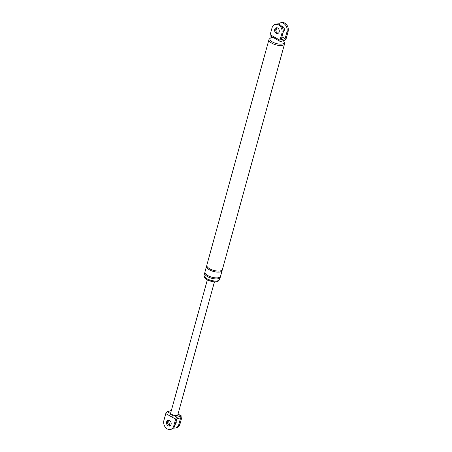 <?xml version="1.0" encoding="UTF-8"?>
<svg xmlns="http://www.w3.org/2000/svg" width="452" height="452" viewBox="0 0 452 452"><rect width="100%" height="100%" fill="white"/><g stroke="black" fill="none" stroke-linecap="round" stroke-linejoin="round"><path stroke-width="0.68" d="M270.16 34.68A1.768 0.87 -60.6 0 0 270.358 35.911L276.121 39.154A1.768 0.87 -60.6 0 1 275.918 37.923L280.003 40.222L281.878 33.42A6.492 5.04 -106.3 0 0 280.522 26.668A6.492 5.04 -106.3 0 0 275.132 24.419A6.492 5.04 -106.3 0 0 272.031 27.877L270.16 34.68L275.918 37.923M274.443 38.211A1.768 0.87 -60.6 0 1 274.245 36.979M280.003 40.222A1.768 0.87 119.4 0 0 280.206 41.454A1.768 0.87 119.4 0 0 280.641 41.482L284.709 40.29A1.768 0.87 119.4 0 0 286.212 38.403L288.088 31.6A6.492 5.04 -106.3 0 0 286.732 24.849A6.492 5.04 -106.3 0 0 281.336 22.6L280.195 22.933A6.492 5.04 -106.3 0 0 278.392 24.046M275.132 24.419L276.274 24.086A6.492 5.04 -106.3 0 1 281.664 26.335A6.492 5.04 -106.3 0 1 283.02 33.086L281.172 39.787L285.099 38.635L281.975 36.878M285.099 38.635L286.941 31.934A6.492 5.04 -106.3 0 0 285.585 25.182A6.492 5.04 -106.3 0 0 280.195 22.933M218.813 280.409A7.526 2.955 -164.6 0 1 214.304 281.788A7.526 2.955 -164.6 0 1 207.033 279.669A7.526 2.955 -164.6 0 1 204.31 276.415M220.271 276.788A8.085 3.17 -164.6 0 1 220.243 277.342L219.666 279.438A8.085 3.17 -164.6 0 1 214.892 281.003A8.085 3.17 -164.6 0 1 206.982 278.72A8.085 3.17 -164.6 0 1 204.078 275.144L204.654 273.048A8.085 3.17 -164.6 0 1 204.914 272.556M278.325 33.216A2.949 2.294 -106.3 0 1 277.375 32.928A2.949 2.294 -106.3 0 1 275.776 30.369A2.949 2.294 -106.3 0 1 276.726 27.747L275.867 30.86M283.24 31.832A2.949 2.294 -106.3 0 0 284.359 29.222A2.949 2.294 -106.3 0 0 282.743 26.549A2.949 2.294 -106.3 0 0 281.613 26.261M276.234 33.267A2.949 2.294 -106.3 0 0 277.782 33.482A2.949 2.294 -106.3 0 0 279.308 30.973A2.949 2.294 -106.3 0 0 277.675 28.03A2.949 2.294 -106.3 0 0 276.127 27.815A2.949 2.294 -106.3 0 0 274.607 30.324A2.949 2.294 -106.3 0 0 276.234 33.267M283.274 40.708L283.376 40.816A7.379 2.893 -164.6 0 1 284.105 41.912A7.379 2.893 -164.6 0 1 280.613 44.138A7.379 2.893 -164.6 0 1 272.573 42.036A7.379 2.893 -164.6 0 1 270.352 38.121A7.379 2.893 -164.6 0 1 271.539 37.55L272.714 37.233M284.105 41.912L284.494 43.07A8.085 3.17 -164.6 0 1 284.54 43.923A8.085 3.17 -164.6 0 1 279.76 45.494A8.085 3.17 -164.6 0 1 271.855 43.206A8.085 3.17 -164.6 0 1 268.951 39.629A8.085 3.17 -164.6 0 1 269.426 38.917L270.352 38.121M284.54 43.923L222.407 269.494A8.085 3.17 -164.6 0 1 217.627 271.059A8.085 3.17 -164.6 0 1 209.722 268.776A8.085 3.17 -164.6 0 1 206.818 265.2L268.951 39.629M220.243 277.342A8.085 3.17 -164.6 0 1 215.468 278.912A8.085 3.17 -164.6 0 1 207.558 276.63A8.085 3.17 -164.6 0 1 204.654 273.048M222.147 269.985A8.085 3.17 -164.6 0 1 222.118 270.539L220.531 276.296A8.085 3.17 -164.6 0 1 215.757 277.861A8.085 3.17 -164.6 0 1 207.852 275.579A8.085 3.17 -164.6 0 1 204.942 272.002L206.53 266.245A8.085 3.17 -164.6 0 1 206.79 265.753M222.118 270.539A8.085 3.17 -164.6 0 1 217.339 272.104A8.085 3.17 -164.6 0 1 209.434 269.821A8.085 3.17 -164.6 0 1 206.53 266.245M214.457 281.794L177.805 414.868A3.689 1.446 -164.6 0 1 173.359 415.128L177.133 417.252A1.768 0.87 119.4 0 0 175.63 419.14L171.856 417.01A1.768 0.87 -60.6 0 1 173.359 415.128A3.689 1.446 -164.6 0 1 172.02 414.541A3.689 1.446 -164.6 0 1 171.065 413.834A3.689 1.446 -164.6 0 1 170.692 412.908L207.344 279.839M171.856 417.01L169.562 415.721A1.768 0.87 -60.6 0 1 171.065 413.834L167.291 411.71L171.348 410.523M175.63 419.14L173.76 425.942A6.492 5.04 73.7 0 1 170.664 429.4A6.492 5.04 73.7 0 1 165.268 427.151A6.492 5.04 73.7 0 1 163.912 420.4L165.788 413.597A1.768 0.87 -60.6 0 1 167.291 411.71M177.133 417.252L181.201 416.06A1.768 0.87 119.4 0 1 181.642 416.089A1.768 0.87 119.4 0 1 181.84 417.32L179.969 424.123A6.492 5.04 73.7 0 1 176.868 427.581L175.726 427.914A6.492 5.04 73.7 0 0 178.822 424.456L180.67 417.761L176.743 418.908L174.901 425.609A6.492 5.04 73.7 0 1 171.805 429.067L170.664 429.4M170.206 425.739A2.949 2.294 73.7 0 1 169.257 425.451A2.949 2.294 73.7 0 1 167.658 422.891A2.949 2.294 73.7 0 1 168.607 420.27M175.726 427.914A6.492 5.04 73.7 0 1 173.608 427.954M170.325 425.648A6.492 5.04 73.7 0 1 168.749 420.281M176.133 421.14A2.949 2.294 73.7 0 1 175.274 424.253L175.274 424.253M168.116 425.784A2.949 2.294 73.7 0 1 166.489 422.846A2.949 2.294 73.7 0 1 168.008 420.337A2.949 2.294 73.7 0 1 169.556 420.552A2.949 2.294 73.7 0 1 171.189 423.496A2.949 2.294 73.7 0 1 169.664 426.004A2.949 2.294 73.7 0 1 168.116 425.784M286.941 31.934L288.088 31.6M283.02 33.086L281.878 33.42M174.901 425.609L173.76 425.942M178.822 424.456L179.969 424.123M181.201 416.06L177.975 414.247M169.562 415.721L165.788 413.597M276.121 39.154L280.206 41.454M181.642 416.089L178.026 414.055"/></g></svg>

